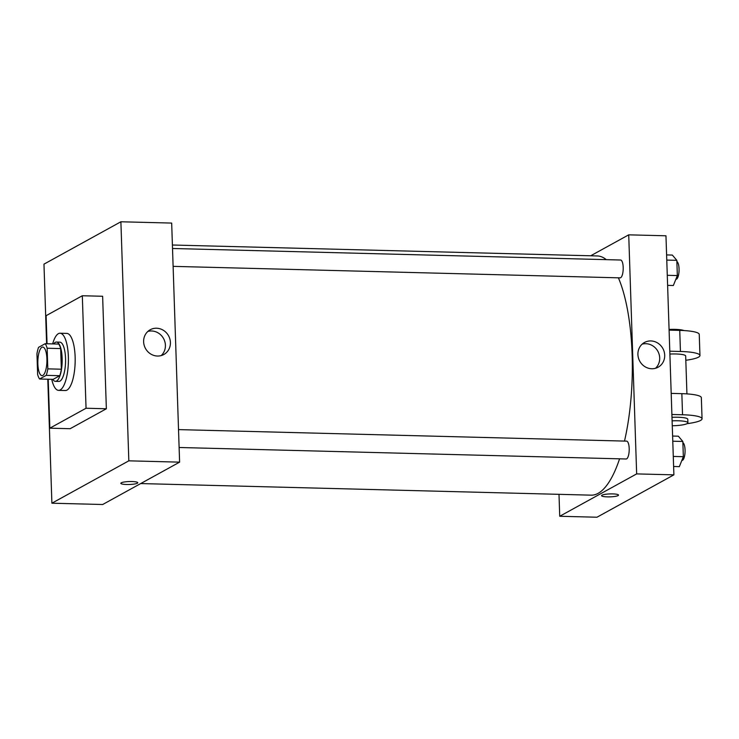 <?xml version="1.0" encoding="UTF-8"?>
<svg xmlns="http://www.w3.org/2000/svg" width="739" height="739" viewBox="0 0 739 739"><rect width="100%" height="100%" fill="white"/><g stroke="black" fill="none" stroke-linecap="round" stroke-linejoin="round"><path stroke-width="1.11" d="M42.853 375.421A14.29 4.536 91.5 0 1 42.012 375.634A14.29 4.536 91.5 0 1 37.846 361.242A14.29 4.536 91.5 0 1 42.751 347.071A14.29 4.536 91.5 0 1 46.936 360.161A14.29 4.536 91.5 0 1 42.853 375.421M47.813 368.863L47.13 348.235A19.186 6.088 91.5 0 0 45.181 343.709L38.539 347.367A19.186 6.088 91.5 0 0 36.95 353.842L37.634 374.479A19.186 6.088 91.5 0 0 39.592 379.005L46.224 375.347A19.186 6.088 91.5 0 0 47.813 368.863L61.355 369.214L60.672 348.586L47.13 348.235M39.592 379.005L53.134 379.356L59.767 375.698L46.224 375.347M45.181 343.709L58.723 344.06A19.186 6.088 91.5 0 1 60.672 348.586M61.355 369.214A19.186 6.088 91.5 0 1 59.767 375.698M52.774 379.347A19.639 6.235 -88.5 0 0 55.416 381.342A19.639 6.235 -88.5 0 0 62.159 361.861A19.639 6.235 -88.5 0 0 56.432 342.065A19.639 6.235 -88.5 0 0 53.688 343.931M56.432 342.065L59.813 342.157A19.639 6.235 91.5 0 1 65.568 360.152A19.639 6.235 91.5 0 1 59.951 381.13A19.639 6.235 91.5 0 1 58.806 381.426L55.416 381.342M52.654 343.903A28.572 9.071 91.5 0 1 60.044 333.234A28.572 9.071 91.5 0 1 68.413 359.403A28.572 9.071 91.5 0 1 60.247 389.915A28.572 9.071 91.5 0 1 58.575 390.358A28.572 9.071 91.5 0 1 51.739 379.319M60.044 333.234L66.815 333.4A28.572 9.071 91.5 0 1 75.184 359.579A28.572 9.071 91.5 0 1 67.018 390.09A28.572 9.071 91.5 0 1 65.346 390.525L58.575 390.358M47.047 343.755L46.114 315.682L82.315 295.748L86.047 408.242L49.846 428.186L48.22 379.227M82.315 295.748L102.629 296.265L106.361 408.769L86.047 408.242M106.361 408.769L70.159 428.703L49.846 428.186M47.786 379.218L51.896 503.204L128.826 460.831L120.891 221.774L43.971 264.146L46.603 343.746M120.891 221.774L171.679 223.076L179.605 462.143L102.684 504.506L51.896 503.204M120.817 483.297A8.48 1.469 178.1 0 0 126.609 484.498A8.48 1.469 -1.9 0 1 120.817 483.306A8.48 1.469 -1.9 0 1 129.242 481.551A8.48 1.469 -1.9 0 1 137.768 482.743A8.48 1.469 -1.9 0 1 126.609 484.498A8.48 1.469 178.1 0 0 137.768 482.743M179.605 462.143L128.826 460.831M156.557 328.227A14.124 13.173 -118.8 0 1 169.887 339.025A14.124 13.173 -118.8 0 1 163.836 354.508A14.124 13.173 -118.8 0 1 145.481 348.485A14.124 13.173 -118.8 0 1 150.202 329.76A14.124 13.173 -118.8 0 1 156.557 328.227M161.176 355.588A14.124 13.173 61.2 0 0 164.391 340.328A14.124 13.173 61.2 0 0 151.56 330.98A14.124 13.173 61.2 0 0 147.865 331.432M172.409 245.015L597.306 255.953A119.644 37.985 91.5 0 1 606.285 259.648M618.395 277.818A119.644 37.985 91.5 0 1 624.501 441.081M619.578 458.817A119.644 37.985 91.5 0 1 598.137 493.329A119.644 37.985 91.5 0 1 591.154 495.158L140.706 483.565M179.124 447.492L626.145 458.993A8.933 2.836 -88.5 0 0 629.203 450.134A8.933 2.836 -88.5 0 0 626.607 441.137L178.524 429.608M172.52 248.489L620.594 260.017A8.933 2.836 91.5 0 1 623.208 268.192A8.933 2.836 91.5 0 1 620.658 277.725A8.933 2.836 91.5 0 1 620.132 277.864L173.111 266.363M673.894 474.854L596.973 517.226L559.728 516.265L558.998 494.326L559.728 516.265L636.658 473.902L628.723 234.836L590.701 255.777L628.723 234.836L665.968 235.796L673.894 474.854L636.658 473.902L628.723 234.836M673.617 466.494L679.353 466.642L683.344 456.693L682.836 441.469L678.347 436.195L672.61 436.047M683.344 456.693L673.284 456.434M682.836 441.469L672.776 441.211M682.882 442.689A8.933 2.836 91.5 0 1 685.071 451.418A8.933 2.836 91.5 0 1 682.522 460.295A8.933 2.836 91.5 0 1 682.005 460.425L681.848 460.425M667.613 285.365L673.349 285.513L677.34 275.564L676.832 260.34L672.333 255.066L666.596 254.918M677.34 275.564L667.28 275.305M676.832 260.34L666.772 260.082M676.869 261.56A8.933 2.836 91.5 0 1 679.067 270.289A8.933 2.836 91.5 0 1 676.518 279.166A8.933 2.836 91.5 0 1 676 279.305L675.834 279.296M601.564 495.666A8.48 1.469 -1.9 0 1 609.989 493.92A8.48 1.469 -1.9 0 1 618.515 495.112A8.48 1.469 -1.9 0 1 607.356 496.867A8.48 1.469 -1.9 0 1 601.564 495.666A8.48 1.469 178.1 0 0 607.356 496.867A8.48 1.469 178.1 0 0 618.515 495.102M559.728 516.265L636.658 473.902M650.847 340.938A14.124 13.173 -118.8 0 1 664.176 351.746A14.124 13.173 -118.8 0 1 658.126 367.218A14.124 13.173 -118.8 0 1 639.771 361.205A14.124 13.173 -118.8 0 1 644.491 342.471A14.124 13.173 -118.8 0 1 650.847 340.938M655.465 368.308A14.124 13.173 61.2 0 0 658.68 353.039A14.124 13.173 61.2 0 0 645.849 343.7A14.124 13.173 61.2 0 0 642.154 344.143M671.197 393.388L681.848 393.665L682.54 414.764A28.572 4.942 -1.9 0 1 702.05 418.801A28.572 4.942 -1.9 0 1 687.048 423.659M702.05 418.801L701.348 397.702A28.572 4.942 178.1 0 0 681.848 393.665M669.885 354.055A14.29 2.476 -1.9 0 1 685.672 355.986L686.928 393.896M669.091 330.111L679.741 330.388L680.443 351.478L669.793 351.201M680.443 351.478A28.572 4.942 -1.9 0 1 699.953 355.514A28.572 4.942 -1.9 0 1 685.81 360.272M671.991 417.332A14.29 2.476 -1.9 0 1 687.769 419.272L687.889 422.782A14.29 2.476 -1.9 0 1 687.15 423.604A14.29 2.476 -1.9 0 1 672.268 425.766M671.89 414.487L682.54 414.764M672.102 420.851A14.29 2.476 -1.9 0 1 687.889 422.782M679.741 330.388A28.572 4.942 -1.9 0 1 699.251 334.425L699.953 355.514M683.963 330.564A14.29 2.476 178.1 0 0 669.072 329.446"/></g></svg>
